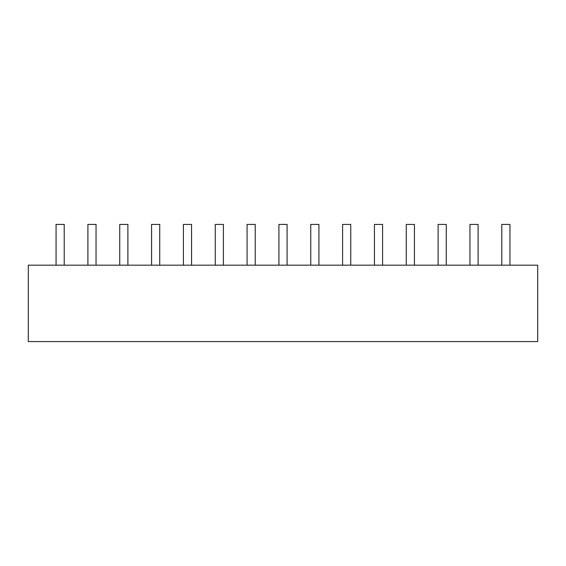 <?xml version="1.0" encoding="UTF-8"?>
<svg xmlns="http://www.w3.org/2000/svg" width="566" height="566" viewBox="0 0 566 566"><rect width="100%" height="100%" fill="white"/><g stroke="black" fill="none" stroke-linecap="round" stroke-linejoin="round"><path stroke-width="0.85" d="M28.3 265.171L28.3 341.581L537.7 341.581L537.7 265.171L28.3 265.171M127.888 265.171L127.888 224.419L119.737 224.419L119.737 265.171M287.075 265.171L287.075 224.419L278.925 224.419L278.925 265.171M342.6 265.171L342.6 224.419L350.75 224.419L350.75 265.171M159.725 265.171L159.725 224.419L151.575 224.419L151.575 265.171M223.4 265.171L223.4 224.419L215.25 224.419L215.25 265.171M469.95 265.171L469.95 224.419L478.1 224.419L478.1 265.171M501.787 265.171L501.787 224.419L509.938 224.419L509.938 265.171M87.9 265.171L87.9 224.419L96.05 224.419L96.05 265.171M414.425 265.171L414.425 224.419L406.275 224.419L406.275 265.171M64.213 265.171L64.213 224.419L56.062 224.419L56.062 265.171M255.238 265.171L255.238 224.419L247.087 224.419L247.087 265.171M310.762 265.171L310.762 224.419L318.913 224.419L318.913 265.171M183.412 265.171L183.412 224.419L191.563 224.419L191.563 265.171M374.437 265.171L374.437 224.419L382.588 224.419L382.588 265.171M446.263 265.171L446.263 224.419L438.112 224.419L438.112 265.171"/></g></svg>

